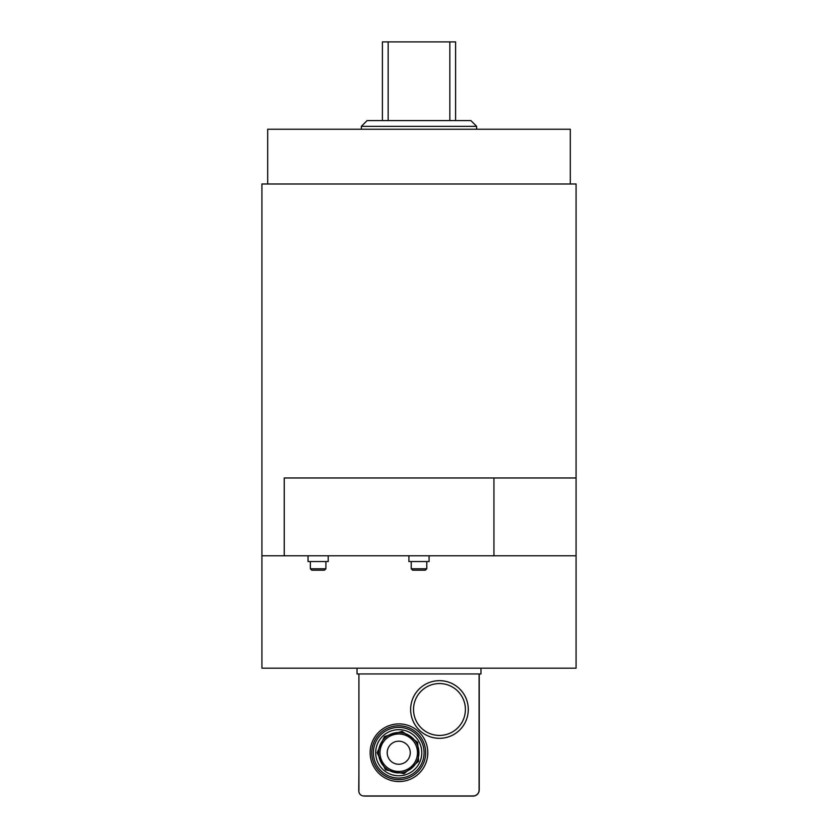 <?xml version="1.0" encoding="UTF-8"?>
<svg xmlns="http://www.w3.org/2000/svg" width="838" height="838" viewBox="0 0 838 838"><rect width="100%" height="100%" fill="white"/><g stroke="black" fill="none" stroke-linecap="round" stroke-linejoin="round"><path stroke-width="1.26" d="M480.97 668.19L480.97 673.951L357.03 673.951L357.03 668.19M311.788 570.196L324.463 570.196L325.909 568.761L310.343 568.761L311.788 570.196M325.909 561.554L325.909 568.761M308.038 555.783L308.038 561.554L328.213 561.554L328.213 555.783M412.663 570.196L425.337 570.196L426.783 568.761L411.217 568.761L412.663 570.196M426.783 561.554L426.783 568.761M408.913 555.783L408.913 561.554L429.087 561.554L429.087 555.783M576.073 477.964L576.073 183.993L261.927 183.993L261.927 668.19L576.073 668.19L576.073 555.783L284.239 555.783L284.239 477.964L576.073 477.964L576.073 555.783M493.938 477.964L493.938 555.783M261.927 555.783L284.239 555.783M455.6 120.578L455.6 41.9L449.838 41.9L449.838 120.578M449.838 41.9L382.4 41.9L382.4 120.578M388.162 120.578L388.162 41.9M470.883 120.578L367.117 120.578L361.356 126.349L476.644 126.349L470.883 120.578M361.356 129.23L361.356 126.349M570.311 183.993L570.311 129.23L267.689 129.23L267.689 183.993M439.468 683.557A25.936 25.936 0 0 1 461.927 722.461A25.936 25.936 0 0 1 416.999 722.461A25.936 25.936 0 0 1 439.468 683.557M439.468 680.666A28.817 28.817 0 0 1 464.42 723.906A28.817 28.817 0 0 1 414.506 723.906A28.817 28.817 0 0 1 439.468 680.666M398.972 723.906A28.817 28.817 0 0 1 423.934 767.137A28.817 28.817 0 0 1 374.01 767.137A28.817 28.817 0 0 1 398.972 723.906M479.095 673.951L479.095 790.045A5.908 5.908 0 0 1 473.187 795.953L363.765 795.953A4.934 4.934 0 0 1 358.905 790.14L358.905 673.951M358.905 695.949L358.905 699.259M358.905 690.041L358.905 693.351M358.905 684.133L358.905 687.443M358.905 678.225L358.905 681.535M358.905 675.627L358.758 673.951M479.242 673.951L479.242 789.899A6.201 6.201 0 0 1 473.041 796.1L364.959 796.1A6.201 6.201 0 0 1 363.619 795.953M358.905 772.751L358.758 789.899A6.201 6.201 0 0 0 358.832 790.821M358.905 766.843L358.905 770.164M358.905 760.935L358.905 764.256M358.905 755.028L358.905 758.348M358.905 749.12L358.905 752.44M358.905 743.212L358.905 746.532M358.905 737.304L358.905 740.614M358.905 731.396L358.905 734.706M358.905 725.488L358.905 728.798M358.905 719.58L358.905 722.89M358.905 713.672L358.905 716.982M358.905 707.764L358.905 711.074M358.905 701.856L358.905 705.167M371.789 752.723A26.952 26.952 0 0 0 412.212 776.061A26.952 26.952 0 0 0 412.212 729.385A26.952 26.952 0 0 0 371.789 752.723M373.392 752.723A25.339 25.339 0 0 0 411.406 774.668A25.339 25.339 0 0 0 411.406 730.778A25.339 25.339 0 0 0 373.392 752.723M378.567 752.723A20.175 20.175 0 0 0 408.829 770.195A20.175 20.175 0 0 0 408.829 735.251A20.175 20.175 0 0 0 378.567 752.723M380.002 752.723A18.729 18.729 0 0 1 408.106 736.497A18.729 18.729 0 0 1 408.106 768.949A18.729 18.729 0 0 1 380.002 752.723M375.686 752.723A23.055 23.055 0 0 0 410.264 772.688A23.055 23.055 0 0 0 410.264 732.758A23.055 23.055 0 0 0 375.686 752.723M387.208 752.723A11.533 11.533 0 0 0 404.503 762.706A11.533 11.533 0 0 0 404.503 742.74A11.533 11.533 0 0 0 387.208 752.723M310.343 561.554L310.343 568.761M411.217 561.554L411.217 568.761M476.644 129.23L476.644 126.349M377.121 752.723L385.49 769.808L404.115 773.663L418.581 761.313L417.68 742.311L402.125 731.375L384.443 736.508L377.121 752.723"/></g></svg>
